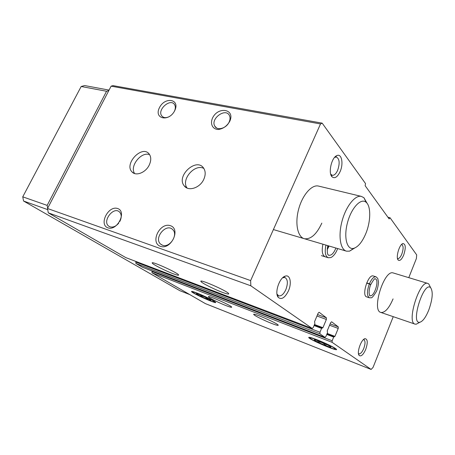 <?xml version="1.0" encoding="UTF-8"?>
<svg xmlns="http://www.w3.org/2000/svg" width="455" height="455" viewBox="0 0 455 455"><rect width="100%" height="100%" fill="white"/><g stroke="black" fill="none" stroke-linecap="round" stroke-linejoin="round"><path stroke-width="0.68" d="M222.222 292.281C214.134 289.272 201.918 283.118 201.019 281.577C198.044 278.221 227.187 290.893 228.677 293.623C229.127 294.499 226.977 294.049 222.222 292.281M173.292 273.785C165.683 270.958 153.028 264.565 152.311 263.155C149.792 260.18 177.473 272.545 178.57 274.894C178.923 275.599 177.166 275.229 173.292 273.785M393.245 316.669L373.066 367.373L371.126 369.443L332.116 342.319L332.156 340.761L333.686 337.07L334.943 336.382L338.224 328.436L338.275 326.872L331.632 321.793L330.631 322.68L327.247 330.819L327.509 332.645L325.945 336.41L324.995 337.354L319.95 333.856L319.973 332.224L321.577 328.391L322.931 327.702L326.377 319.45L326.411 317.806L319.114 312.255L318.136 313.205L314.57 321.668L314.883 323.585L313.233 327.503L312.221 328.476L250.824 285.797L48.293 212.849L47.519 208.504L111.111 86.166L112.994 85.625L322.185 123.151L365.519 183.564L365.155 185.72L389.133 218.906L390.049 217.757L416.695 254.908L416.382 258.554L408.778 277.658M125.825 257.615L48.293 212.849M142.625 267.324L135.886 263.462L135.988 261.483M271.652 323.425C264.457 320.644 254.504 315.724 253.816 314.587C251.342 311.954 277.027 323.004 278.204 325.092C278.534 325.786 276.35 325.234 271.652 323.425M226.175 305.663C219.333 303.024 209.078 297.934 208.509 296.876C206.354 294.493 230.742 305.214 231.658 307.057C231.931 307.643 230.105 307.176 226.175 305.663M317.038 339.771C311.647 337.707 308.877 336.939 308.729 337.468C308.575 339.373 340.903 353.012 336.131 348.996C334.493 347.472 324.625 342.695 317.038 339.771M196.799 292.963C193.403 291.661 191.652 291.172 191.532 291.501C191.117 292.889 218.969 305.248 215.42 302.097C214.174 300.778 203.539 295.557 196.799 292.963M371.126 369.443L205.393 303.622L152.038 272.795L152.106 270.975M203.755 179.395C199.995 187.955 188.415 191.714 184.264 185.896C175.704 176.091 196.588 156.975 203.692 168.202C205.654 171.325 205.671 175.056 203.755 179.395M149.24 165.04C145.714 172.655 135.88 176.494 132.007 171.899C123.783 163.931 142.057 144.656 149.098 153.915C151.248 156.816 151.293 160.524 149.24 165.04M160.416 246.337C149.843 242.657 159.785 222.103 170.318 225.657C181.153 228.979 171.086 250.216 160.416 246.337M229.73 121.383C226.988 126.035 223.234 128.731 218.468 129.476C212.678 129.504 209.874 123.953 212.53 118.027C218.155 105.981 235.576 109.075 229.73 121.383M107.926 227.841C98.57 224.594 108.233 205.347 117.555 208.498C127.144 211.433 117.35 231.276 107.926 227.841M174.72 110.656C168.987 122.27 153.602 119 159.443 107.676C164.955 96.352 180.442 99.099 174.72 110.656M250.824 285.797L250.637 280.587L47.519 208.504M250.637 280.587L320.513 123.948L111.111 86.166M390.049 217.757L387.91 217.217M369.295 297.758L366.747 296.91C361.276 295.926 368.112 273.933 373.259 275.963L375.938 276.799C373.777 276.56 371.599 278.887 369.414 283.761L370.779 284.54M325.109 256.762L325.291 256.819C322.299 255.414 321.514 251.206 322.931 244.204M365.701 349.451C363.266 354.809 361.088 356.805 359.154 355.44C356.458 352.756 361.242 339.123 365.024 338.674C367.737 339.1 367.959 342.695 365.701 349.451M403.67 255.084C401.702 259.526 399.888 261.198 398.239 260.101C395.475 257.831 399.336 244.261 402.948 243.556C405.741 244.039 405.985 247.878 403.67 255.084M288.43 290.91C284.87 297.911 281.463 300.044 278.204 297.314C274.285 292.952 279.484 277.465 285.302 276.122C290.171 274.32 291.951 283.215 288.43 290.91M340.078 171.677C337.434 177.103 334.783 178.838 332.116 176.887C327.958 173.361 331.485 157.447 336.871 155.604C341.716 153.164 343.718 163.806 340.078 171.677M321.833 223.109C316.652 234.274 310.85 239.484 304.435 238.738C297.735 237.203 294.795 223.729 298.56 209.522C302.234 195.292 311.573 184.48 318.318 186.027L361.281 196.367L363.903 197.686L367.1 203.328M393.069 298.889C389.025 308.308 384.975 312.83 380.92 312.454C371.2 310.788 384.151 269.246 393.228 272.954L427.757 283.402L428.781 283.965L430.282 286.974M320.513 123.948L322.185 123.151M169.493 116.497C166.086 118.203 163.493 117.987 161.701 115.837C156.935 109.752 170.579 97.819 174.566 104.633C175.636 106.436 175.585 108.631 174.419 111.225M118.715 223.149C115.928 226.397 113.028 227.631 110.008 226.835L108.688 226.107C102.011 221.272 113.477 206.161 119.449 211.911C121.667 214.248 121.792 217.439 119.819 221.471M229.11 122.099C226.357 128.429 217.177 130.977 214.811 126.166C210.136 118.789 225.68 107.397 229.422 115.525C230.332 117.435 230.23 119.631 229.11 122.099M162.469 245.211L160.649 244.142C153.381 238.198 166.308 222.649 172.712 229.621C178.531 234.7 169.652 248.254 162.469 245.211M334.584 157.413L336.393 157.009C339.584 158.903 339.993 163.356 337.621 170.375C336.023 173.827 334.249 175.471 332.309 175.311L330.711 174.174M282.652 277.783L284.91 277.493C287.81 279.29 288.117 283.346 285.842 289.653C283.681 294.175 281.321 296.245 278.761 295.847L277.004 294.146M401.441 244.625L401.816 244.648C403.528 245.893 403.522 249.056 401.799 254.123C400.485 257.172 399.177 258.645 397.863 258.537L397.471 258.338M363.403 339.658L363.858 339.709C365.445 340.88 365.405 343.821 363.75 348.519C362.123 352.227 360.514 353.99 358.921 353.808L358.472 353.512M134.657 173.56C129.254 166.342 141.391 151.106 149.661 154.706M187.119 188.063C180.652 179.833 194.723 163.345 203.857 168.458M189.763 294.59L179.822 290.677L23.563 201.025L22.75 196.833L81.172 86.501L84.596 85.557L109.069 90.101M47.667 208.225L47.161 205.398L22.75 196.833M47.161 205.398L106.561 91.262L81.172 86.501M106.561 91.262L108.802 90.608M47.718 209.63L23.563 201.025M354.729 248.003L349.559 251.137L346.585 251.188C340.363 249.818 338.037 235.986 342.024 221.187C345.931 206.365 355.031 194.933 361.281 196.367M365.615 234.041C362.123 242.106 358.182 246.866 353.797 248.316C346.932 250.318 343.485 237.391 347.512 222.575C351.408 207.73 361.065 197.589 366.156 202.31C371.195 206.331 370.797 221.983 365.615 234.041M418.833 322.811L416.274 324.188L415.091 324.136C406.201 322.811 419.544 279.922 427.757 283.402M428.82 309.923C425.863 317.209 422.883 321.315 419.88 322.248C410.046 324.603 423.724 280.627 430.629 287.668C433.228 291.621 432.625 299.037 428.82 309.923M212.673 300.527L214.396 301.853C214.885 303.246 194.82 294.339 192.96 292.343C190.213 290.085 206.906 297.001 212.673 300.527M209.601 299.327L210.637 300.033C212.747 301.87 196.867 294.885 196.418 293.776L196.401 293.72C196.048 292.929 206.132 297.212 209.601 299.327M196.861 293.543L196.463 293.759M200.9 295.141L200.456 296.108C203.357 295.921 205.717 296.973 207.525 299.265L207.918 298.4M334.146 347.99L335.056 348.826C335.847 350.634 313.023 341.005 310.452 338.474C306.414 335.318 329.136 344.412 334.146 347.99M330.228 346.46L330.637 346.767C333.515 349.167 314.206 341.028 314.297 339.891L314.342 339.805C314.797 339.18 327.464 344.48 330.228 346.46M318.125 340.835L317.658 341.95C320.923 341.733 323.619 342.933 325.746 345.555L326.263 344.316M366.639 283.101L369.335 283.965C366.804 291.365 366.827 295.977 369.409 297.792L371.052 297.763C371.78 298.241 373.583 296.091 376.478 291.325C377.531 288.828 378.213 285.746 378.52 282.072L377.781 278.488L376.114 276.856M366.719 282.902L369.414 283.761M369.722 295.534L370.04 295.796C369.875 296.341 369.551 295.414 369.079 293.026C369.136 289.795 369.688 287.003 370.74 284.659L369.335 283.965M312.153 328.436L125.66 257.553M319.95 333.856L135.886 263.462M324.933 337.326L142.478 267.267M332.116 342.319L152.038 272.795M332.156 340.761L151.89 271.43M333.686 337.07L326.764 334.436M334.112 336.598L326.991 333.896L334.141 336.603M334.943 336.382L327.179 333.435M338.224 328.436L329.574 325.228M338.275 326.872L330.142 323.869M319.973 332.224L135.721 262.046M321.577 328.391L314.052 325.552M322.032 327.907L314.286 324.995L322.06 327.913M322.931 327.702L314.485 324.529M326.377 319.45L316.959 316.003M326.411 317.806L317.556 314.576M325.945 245.091C324.517 252.115 325.291 256.33 328.265 257.735L330.677 257.593C330.774 257.718 334.977 255.977 337.633 248.549M327.156 249.903L329.067 246.018M328.334 254.971L329.016 255.289C331.576 255.5 333.868 253.082 335.892 248.032M369.773 295.596L370.086 295.699C374.22 297.303 379.692 279.717 375.312 278.904L375.312 278.841C374.96 277.942 373.453 279.842 370.785 284.546M324.995 337.354L142.557 267.307M312.221 328.476L125.751 257.593M191.822 291.393L191.532 291.501M309.178 337.286L308.729 337.468M152.311 263.155L152.476 262.814M253.816 314.587L253.953 314.286M201.019 281.577L201.224 281.139M161.701 115.837L162.947 116.992M108.688 226.107L109.581 226.664M214.811 126.166L216.546 127.935M160.649 244.142L162.014 245.029M331.081 174.623L332.116 176.887M334.96 157.22L336.871 155.604M331.291 175.078L330.984 175.01M277.442 294.868L278.204 297.314M283.243 277.544L285.302 276.122M283.846 277.129L283.562 277.032M277.618 295.437L277.254 295.306M397.528 258.628L398.239 260.101M401.737 244.329L402.948 243.556M358.506 353.745L359.154 355.44M363.676 339.419L365.024 338.674M132.007 171.899L133.628 173.133M184.264 185.896L186.652 187.841M346.164 251.069L273.398 229.57M366.156 202.31L363.903 197.686M353.797 248.316L349.559 251.137M414.926 324.079L380.733 312.392M430.629 287.668L428.781 283.965M419.88 322.248L416.274 324.188M214.396 301.853L214.874 301.671M192.835 291.991L192.67 291.547M335.056 348.826L335.619 348.604M321.406 255.63L328.083 257.678M327.242 248.555L328.43 245.831M328.516 255.141L328.823 255.295C329.522 254.834 326.144 257.268 327.748 245.626"/></g></svg>
